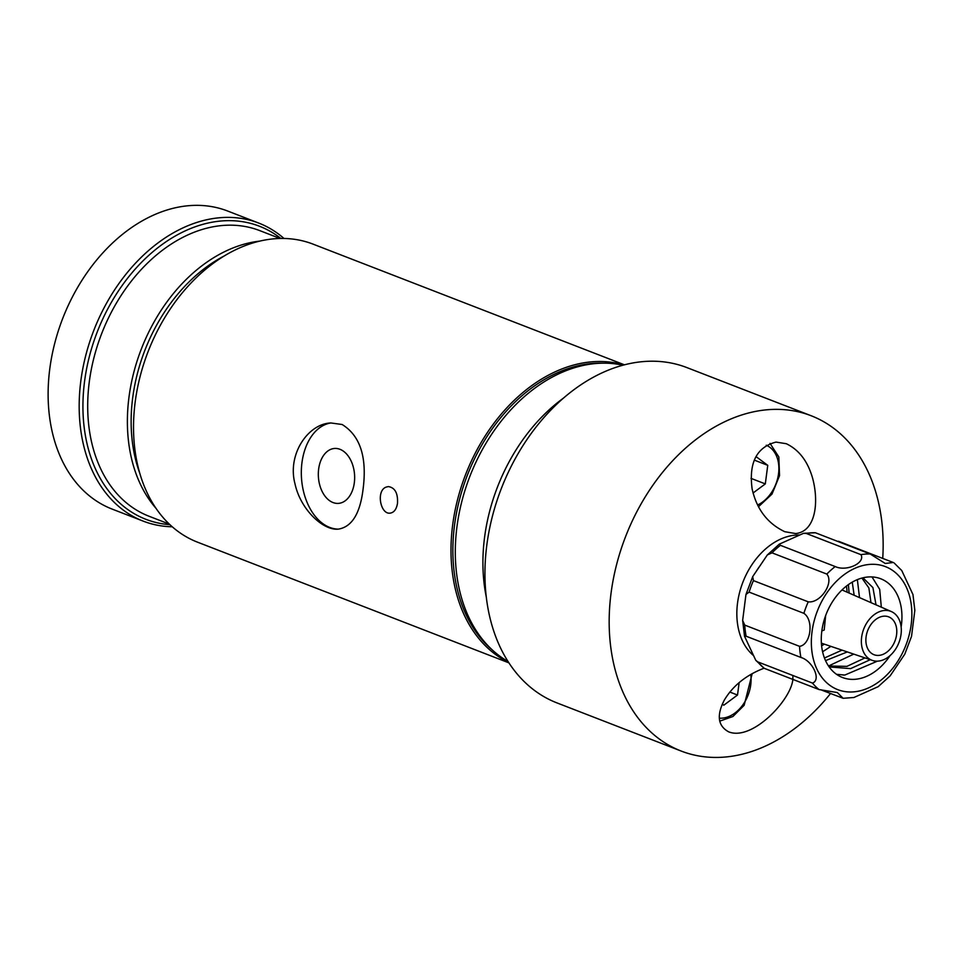 <?xml version="1.0" encoding="UTF-8"?>
<svg xmlns="http://www.w3.org/2000/svg" width="963" height="963" viewBox="0 0 963 963"><rect width="100%" height="100%" fill="white"/><g stroke="black" fill="none" stroke-linecap="round" stroke-linejoin="round"><path stroke-width="1.44" d="M624.445 364.821L313.059 244.133A159.822 114.97 111.2 0 0 275.635 238.68A159.822 114.97 111.2 0 0 140.141 376.377A159.822 114.97 111.2 0 0 197.547 542.181L508.933 662.869M508.669 662.448A159.822 114.97 -68.8 0 1 458.857 494.789A159.822 114.97 -68.8 0 1 593.112 361.715A159.822 114.97 -68.8 0 1 623.964 364.941M362.991 489.854C359.957 513.833 351.76 526.917 338.398 529.12C323.52 530.878 300.612 509.884 295.003 483.847C286.998 454.055 308.425 423.539 330.947 422.974L342.13 424.502C360.355 435.806 367.312 457.594 362.991 489.854M397.502 503.228C396.539 509.21 394.096 512.509 390.184 513.135C380.301 514.699 375.835 490.336 386.332 487.049L388.318 486.58C394.95 487.615 398.008 493.164 397.502 503.228M492.177 649.82A158.498 114.007 -68.8 0 1 467.32 475.325A158.498 114.007 -68.8 0 1 603.271 363.159M330.887 422.974A53.278 35.053 -94 0 0 301.515 478.418A53.278 35.053 -94 0 0 338.398 529.12M318.657 469.005A27.53 18.116 86 0 1 334.558 448.457A27.53 18.116 86 0 1 354.553 474.651A27.53 18.116 86 0 1 338.41 503.384A27.53 18.116 86 0 1 332.981 502.53A27.53 18.116 86 0 1 318.657 469.005M882.734 558.42A179.804 129.343 111.2 0 0 811.147 415.739L686.92 367.601A179.804 129.343 111.2 0 0 644.825 361.462A179.804 129.343 111.2 0 0 492.382 516.373A179.804 129.343 111.2 0 0 556.963 702.906L681.19 751.056A179.804 129.343 111.2 0 0 830.515 693.553M811.147 415.739A179.804 129.343 111.2 0 0 769.052 409.612A179.804 129.343 111.2 0 0 616.609 564.523A179.804 129.343 111.2 0 0 681.19 751.056M812.616 478.214C819.212 502.71 815.468 531.492 795.703 533.562L784.821 531.72C767.607 523.559 756.701 509.307 752.127 488.951C748.684 462.758 756.653 447.133 776.034 442.089L786.29 443.714C799.013 449.805 807.788 461.301 812.616 478.214M799.025 534.983A66.591 47.909 111.2 0 0 796.052 535.079A66.591 47.909 111.2 0 0 742.052 584.445A66.591 47.909 111.2 0 0 753.114 655.249M792.826 676.652C794.932 695.743 753.451 741.847 728.654 731.832C717.868 725.946 716.424 715.365 724.332 700.077C732.963 685.692 746.193 675.075 764.02 668.226M258.71 223.067L227.653 211.029A159.822 114.97 111.2 0 0 190.229 205.576A159.822 114.97 111.2 0 0 54.735 343.273A159.822 114.97 111.2 0 0 112.141 509.09L143.198 521.127A159.822 114.97 -68.8 0 1 85.791 355.311A159.822 114.97 -68.8 0 1 221.285 217.614A159.822 114.97 -68.8 0 1 258.71 223.067A159.822 114.97 -68.8 0 1 283.989 238.463M172.257 526.785A159.822 114.97 -68.8 0 1 143.198 521.127M169.921 524.666A157.162 113.056 -68.8 0 1 97.263 331.91A157.162 113.056 -68.8 0 1 280.835 238.463M280.028 238.475L259.745 230.614A153.165 110.179 111.2 0 0 223.885 225.39A153.165 110.179 111.2 0 0 94.037 357.345A153.165 110.179 111.2 0 0 149.048 516.252L169.332 524.113M156.09 508.44A153.165 110.179 -68.8 0 1 141.344 348.991A153.165 110.179 -68.8 0 1 259.685 241.123M139.84 473.447A150.505 108.265 -68.8 0 1 224.102 256.026M753.054 492.996L765.308 483.908L767.752 465.334L756.473 456.919L755.377 457.726M754.294 460.109L767.752 465.334M751.02 478.37L765.308 483.908M722.322 704.109L723.791 705.205L737.514 695.033L739.151 682.598M729.81 692.048L737.514 695.033M508.067 661.533A159.822 114.97 -68.8 0 1 469.884 476.324A159.822 114.97 -68.8 0 1 622.905 365.218M486.303 597.084A159.822 114.97 -68.8 0 1 563.403 398.164M860.946 554.652L806.175 533.418L803.503 533.333L779.332 544.131L780.439 545.335L835.222 566.557C846.417 571.878 865.653 562.994 860.946 554.652A74.428 53.543 -68.8 0 1 870.191 554.002L815.408 532.768L803.503 533.321M870.191 554.002L885.25 563.475L893.243 562.488L838.46 541.254M744.459 606.594A59.2 42.589 -68.8 0 1 744.905 602.657M756.701 570.614A59.2 42.589 -68.8 0 1 760.252 565.498M878.003 661.124A26.218 18.863 -68.8 0 1 872.406 660.425A26.218 18.863 -68.8 0 1 863.751 628.971A26.218 18.863 -68.8 0 1 891.353 611.565A26.218 18.863 -68.8 0 1 900.128 638.926A26.218 18.863 -68.8 0 1 878.003 661.124M853.76 654.118L828.529 666.011L846.959 666.36L864.979 657.91M871.997 576.933L879.688 589.344L881.326 607.172M821.848 630.934L824.196 630.043L825.652 615.562M862.968 577.8L872.911 587.586L876.017 604.848M847.308 651.927L825.544 660.63M848.403 584.613L849.113 593.052M901.067 626.419L900.899 625.324M870.263 659.703L850.582 668.623L830.78 667.058L828.613 666.131M852.255 582.134L854.145 595.266M824.34 644.151L821.62 645.824M877.462 661.148L844.816 675.051L836.546 674.329M878.75 655.406A20.295 14.601 -68.8 0 1 873.501 654.503A20.295 14.601 -68.8 0 1 867.723 630.512A20.295 14.601 -68.8 0 1 888.163 616.681A20.295 14.601 -68.8 0 1 896.047 637.554A20.295 14.601 -68.8 0 1 878.75 655.406M830.888 646.366L822.595 651.77M894.121 562.958L901.753 570.541L912.96 594.532L914.838 610.349L911.528 636.338L904.787 654.166L890.149 675.87M826.82 574.08L772.037 552.846L767.342 554.929L752.693 576.632L753.451 580.605L808.234 601.827C820.368 603.5 834.259 582.771 826.82 574.08A74.428 53.543 -68.8 0 1 835.222 566.557M803.888 613.335L749.106 592.113L745.964 594.46L742.642 620.449L744.76 625.107L799.543 646.342C810.834 644.825 814.084 620.172 803.888 613.335A74.428 53.543 -68.8 0 1 808.234 601.827M755.738 660.269L764.249 668.322L819.032 689.544L837.329 692.553L843.119 698.283L821.824 690.182M819.032 689.544A74.428 53.543 -68.8 0 1 812.471 683.08L757.688 661.858L755.75 660.257L744.531 636.266L742.654 620.449M890.137 675.87L878.16 686.679L853.988 697.465M812.471 683.08C821.439 680.071 812.82 660.907 800.915 657.452L746.132 636.218L744.531 636.266M857.359 579.63L859.514 597.614M843.022 675.063L844.816 675.051M890.065 655.598A52.941 38.087 -68.8 0 1 854.879 679.312A52.941 38.087 -68.8 0 1 842.481 677.507A52.941 38.087 -68.8 0 1 826.098 614.382A52.941 38.087 -68.8 0 1 880.748 578.775A52.941 38.087 -68.8 0 1 901.139 627.021M846.405 586.106A52.941 38.087 -68.8 0 1 847.067 592.161M861.921 578.065L868.867 587.948L870.985 602.645M842.023 650.145L824.46 657.994M766.247 445.243A32.634 23.473 -68.8 0 1 778.465 474.326A32.634 23.473 -68.8 0 1 757.58 504.997M750.719 674.461A32.634 23.473 -68.8 0 1 719.337 718.157M806.175 533.418A74.428 53.543 -68.8 0 1 815.408 532.768M772.037 552.846A74.428 53.543 -68.8 0 1 780.439 545.335M749.106 592.113A74.428 53.543 -68.8 0 1 753.451 580.605M764.249 668.322A74.428 53.543 -68.8 0 1 757.688 661.858M853.218 691.903A65.966 47.452 -68.8 0 1 822.896 599.275A65.966 47.452 -68.8 0 1 908.723 593.244A65.966 47.452 -68.8 0 1 853.218 691.903M800.915 657.452A74.428 53.543 -68.8 0 1 799.543 646.342M746.132 636.218A74.428 53.543 -68.8 0 1 744.76 625.107M784.821 531.72L784.195 531.468M770.027 443.377L778.826 456.931L779.536 475.65L772.013 494.067L758.483 506.719M752.187 673.619L744.146 705.301L732.915 716.508L719.71 721.143M891.353 611.565L842.011 589.946M872.406 660.425L821.391 643.152M843.119 698.295L853.988 697.489M745.976 594.472L752.705 576.644M767.342 554.941L779.332 544.131"/></g></svg>
